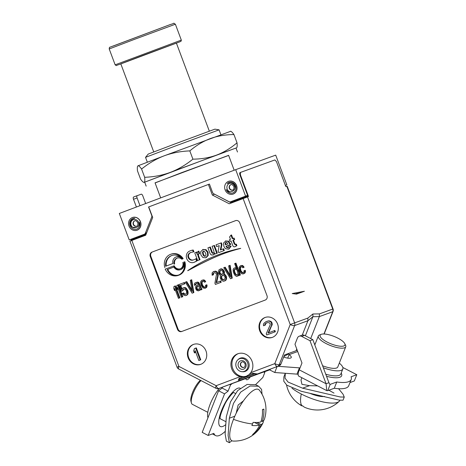 <?xml version="1.0" encoding="UTF-8"?>
<svg xmlns="http://www.w3.org/2000/svg" width="466" height="466" viewBox="0 0 466 466"><rect width="100%" height="100%" fill="white"/><g stroke="black" fill="none" stroke-linecap="round" stroke-linejoin="round"><path stroke-width="0.7" d="M130.771 239.355L131.022 240.025A0.705 0.303 69.4 0 1 131.051 240.736M136.404 207.026L133.509 199.285A2.12 0.915 -110.6 0 1 133.62 196.99A2.12 0.915 -110.6 0 1 133.626 196.99L137.196 195.644A2.12 0.915 69.4 0 0 137.202 195.644A2.12 0.915 69.4 0 0 137.091 197.939L139.986 205.681M129.222 239.92L144.297 234.247A2.12 1.911 -110 0 0 145.345 233.192L151.718 217.022A2.12 1.911 -110 0 0 151.718 215.42L148.561 206.98L208.401 184.454L209.426 184.076L212.583 192.516A2.12 1.911 -110 0 0 213.632 193.722L229.033 201.696A2.12 1.911 -110 0 0 230.513 201.801L245.588 196.128L235.691 169.659L119.325 213.451L129.222 239.92L146.295 233.524A2.12 1.911 70 0 0 146.382 233.483M263.983 371.973L270.146 369.614M296.621 294.069L296.452 293.615L299.999 292.846M296.452 293.615L295.269 293.947M304.391 291.25L292.211 293.563L296.527 294.104L304.391 291.25M208.401 184.454L212.362 195.038L229.243 203.782L248.244 196.658A0.705 0.303 -110.6 0 0 248.285 195.895L231.672 202.145L231.386 203.007M310.7 338.549L319.356 316.589L319.431 313.886L332.736 309.057L286.87 186.388L286.159 186.65A0.705 0.303 69.4 0 1 285.623 186.091L276.472 161.609L274.87 159.937L240.479 172.426L240.369 174.721L248.285 195.895M302.253 335.112L307.921 320.742L307.845 318.092L312.896 313.997L312.896 316.711L319.356 316.589L332.736 311.725L323.957 333.994M305.376 335.794L312.896 316.711L307.921 320.742L294.629 325.565A3.53 3.186 -110 0 0 294.629 322.891L290.219 324.534A3.53 1.066 21.5 0 0 294.629 325.565L279.221 364.657A3.53 3.186 -110 0 1 277.474 366.416L257.418 373.965L252.543 373.266L249.112 374.559L246.24 376.272L242.838 376.918L240.188 376.656A12.011 10.84 70 0 1 231.753 368.886A12.011 10.84 70 0 1 237.794 353.781A12.011 10.84 70 0 1 252.042 361.255A12.011 10.84 70 0 1 250.778 372.672L249.112 374.559M296.766 349.04L296.096 350.735L297.157 350.088M314.486 344.059L315.266 343.774M296.096 350.735L284.516 354.941L280.934 364.033A3.53 3.186 -110 0 1 279.186 365.793L270.193 369.183L269.977 370.045L274.748 372.515L277.089 366.585M270.321 369.171L257.407 373.971L270.268 369.299M254.145 373.878L254.075 373.365L254.145 373.878L239.821 379.272A1.415 0.868 -148.1 0 1 238.563 379.202C238.283 380.617 238.388 381.2 238.877 380.943L218.828 388.487A3.53 1.52 69.4 0 1 216.16 385.702A3.53 1.089 117.4 0 0 215.962 388.318A3.53 3.53 0 0 0 218.793 388.498A3.53 3.186 -110 0 0 218.828 388.487L270.152 369.585L238.877 380.943A1.415 1.276 70 0 0 239.407 380.541L270.251 369.34M257.407 373.971A1.415 1.276 -110 0 0 257.418 373.965L253.411 373.953A1.415 0.606 -110.6 0 1 252.543 373.266M177.045 367.138L129.944 241.161L131.826 240.444L178.927 366.422L177.045 367.138A3.53 3.53 0 0 0 178.728 369.037L215.962 388.318M240.188 376.656L216.16 385.702L178.927 366.422A3.53 1.089 117.4 0 0 178.728 369.037M131.826 240.444L145.701 235.225L152.685 217.5L148.73 206.91M206.013 351.026A10.596 9.565 -110 0 0 193.442 344.432A10.596 9.565 -110 0 0 188.113 357.76A10.596 9.565 -110 0 0 200.677 364.354A10.596 9.565 -110 0 0 206.013 351.026M277.62 324.074A10.596 9.565 -110 0 0 265.055 317.486A10.596 9.565 -110 0 0 259.719 330.813A10.596 9.565 -110 0 0 272.29 337.401A10.596 9.565 -110 0 0 277.62 324.074M152.009 252.094A3.53 3.186 70 0 0 150.262 256.527L177.47 329.311A3.53 3.186 70 0 0 181.664 331.507A3.53 3.186 70 0 0 181.693 331.495L265.236 300.057A3.53 3.186 70 0 0 266.983 295.625L239.774 222.841A3.53 3.186 70 0 0 235.58 220.645A3.53 3.186 70 0 0 235.551 220.657L152.58 251.89A3.53 3.186 -110 0 0 150.833 256.317L178.047 329.101A3.53 3.186 -110 0 0 182.072 331.355M230.851 194.38A6.763 6.105 -110 0 0 230.891 194.38A6.763 6.105 -110 0 0 236.577 185.555A6.763 6.105 -110 0 0 226.598 182.567A6.763 6.105 -110 0 0 226.569 182.596M134.773 230.536A6.763 6.105 -110 0 0 134.814 230.536A6.763 6.105 -110 0 0 140.505 221.711A6.763 6.105 -110 0 0 130.527 218.729A6.763 6.105 -110 0 0 130.497 218.752M209.432 184.082L208.832 184.297M214.593 194.217L212.362 195.038M240.369 174.721L239.92 174.89L247.586 195.4L232.517 201.073A2.12 1.911 70 0 1 232.476 201.085M239.92 174.89A2.12 0.915 -110.6 0 1 240.031 172.595A2.12 0.915 -110.6 0 1 240.037 172.595L240.479 172.426M245.588 196.128L247.586 195.4M235.691 169.659L275.709 155.131L286.84 184.903L285.378 185.433M286.84 184.903L285.384 185.451M286.87 186.388L287.196 186.278L333.056 308.941L331.18 309.663M333.039 311.474A3.53 1.066 -158.5 0 1 332.736 311.725A3.53 3.186 70 0 0 332.736 309.057L333.056 308.941A3.53 3.53 0 0 1 333.039 311.474L324.155 334M145.677 203.537L142.806 195.86A2.12 0.915 69.4 0 0 141.21 194.188L133.62 196.99M228.614 155.341L155.061 182.847M155.096 182.946L181.676 172.641L228.655 155.446M146.173 186.144L144.687 182.171L180.196 168.669L236 148.031L237.485 152.003M236.524 147.856L216.515 155.12C223.674 152.423 230.513 148.322 237.031 142.812C237.345 145.852 237.177 147.53 236.524 147.856L236.012 148.066M137.983 165.809C138.664 165.552 139.864 166.63 141.582 169.041C148.852 163.193 156.372 158.79 164.149 155.83L137.983 165.809C137.33 166.129 137.161 167.812 137.47 170.853L140.563 179.119C142.287 181.536 143.487 182.614 144.163 182.352L144.705 182.206M144.029 182.422L216.515 155.12C209.38 157.729 201.51 159.075 192.907 159.156L189.813 150.891C196.378 145.351 203.217 141.25 210.329 138.583C217.517 135.961 225.393 134.622 233.944 134.546L237.031 142.812M189.813 150.891C180.563 151.269 172.006 152.918 164.149 155.83L230.687 131.278M141.582 169.041L144.67 177.307C153.984 176.917 162.535 175.268 170.335 172.368C178.163 169.379 185.684 164.976 192.907 159.156M144.163 182.352C144.815 182.014 144.984 180.336 144.67 177.307M233.944 134.546C232.214 132.128 231.014 131.051 230.338 131.313M220.89 134.686L219.078 129.845L174.267 146.417L145.526 157.351L147.338 162.185M219.078 129.845L214.902 129.146L174.278 144.169L148.223 154.077L145.526 157.351M209.321 131.138L176.393 43.07L142.421 55.629L120.811 63.848L153.739 151.922M342.836 367.488L356.787 374.711L351.09 376.784A31.787 9.576 21.5 0 1 351.248 377.291A31.787 9.576 -158.5 0 1 351.189 379.493L348.719 385.755A31.787 9.576 -158.5 0 1 335.415 388.411A31.787 9.576 21.5 0 1 334.291 388.254L327.732 390.636L326.742 390.607L326.078 383.739L309.983 340.698L312.837 339.662L328.932 382.702L326.078 383.739L299.259 369.858L301.974 362.973L294.978 344.257L297.448 337.984A3.53 3.186 -110 0 1 299.23 336.207A3.53 3.186 -110 0 1 301.671 336.394L304.531 335.357A3.53 3.186 -110 0 0 302.09 335.171L299.23 336.207M245.856 378.409A7.771 2.388 117.4 0 0 246.432 379.708A7.771 2.388 117.4 0 0 250.388 376.767M255.566 384.671L262.876 377.437L264.851 372.421L263.645 372.072M232.47 383.396L230.554 384.881L228.078 391.149L224.56 393.863L208.162 435.454L213.865 433.386A31.787 9.78 -62.6 0 0 214.08 433.887A31.787 9.78 117.4 0 0 215.642 435.588A31.787 9.78 117.4 0 0 225.101 431.452M222.474 387.141L222.113 388.056L218.589 390.77L202.197 432.366L208.162 435.454M230.554 384.881L229.68 384.427M228.078 391.149L222.113 388.056M224.56 393.863L218.589 390.77M264.851 372.421L263.972 371.967M219.387 388.283A20.131 6.192 117.4 0 0 207.964 417.728M200.992 380.565A14.731 4.532 117.4 0 0 193.145 393.391A14.731 4.532 117.4 0 0 191.392 402.933A14.731 4.532 117.4 0 0 192.33 404.307L207.801 412.317M200.374 380.244A13.316 4.095 117.4 0 0 192.522 392.57A13.316 4.095 117.4 0 0 190.938 401.191L191.392 402.933M233.443 392.617A14.731 4.532 -62.6 0 1 234.13 392.78L235.313 393.391M225.684 421.579L220.581 418.94A14.731 4.532 -62.6 0 1 220.051 418.474M262.043 394.242L261.572 389.407L258.607 386.244L255.624 384.7L247.12 384.438L237.695 390.578L230.495 401.855L226.354 416.668L225.113 433.951L226.389 441.156L229.377 442.7L231.893 440.743M258.607 386.244L250.108 385.988L240.677 392.122L233.478 403.399L229.336 418.218L228.101 435.494L229.377 442.7M236.198 413.191L238.138 405.053L243.38 400.911M263.663 420.501A28.997 23.655 -42 0 1 263.296 421.334A31.56 9.506 -158.5 0 1 263.028 422.779A31.606 31.606 0 0 1 233.169 441.069A28.892 8.889 -62.6 0 1 233.489 419.336A31.606 9.518 21.5 0 0 252.525 423.926A28.997 9.99 -75.1 0 0 253.131 422.342A31.56 9.506 -158.5 0 0 260.878 421.957A31.56 28.484 -110 0 0 262.428 409.597A28.997 1.217 -25 0 1 263.855 409.078A31.56 28.484 -110 0 1 262.311 421.439L261.216 420.874M262.311 421.439A31.56 9.506 -158.5 0 0 264.385 419.33A31.606 31.606 0 0 0 259.463 390.281A28.892 8.889 117.4 0 0 233.489 419.336M263.028 422.779A31.56 9.506 -158.5 0 1 261.077 424.573A31.56 28.484 -110 0 1 254.005 434.073A28.997 12.448 -105.1 0 1 252.572 434.592A31.56 28.484 -110 0 0 259.644 425.091A31.56 9.506 -158.5 0 1 251.896 425.475A28.997 9.99 -75.1 0 0 252.525 423.926M261.077 424.573L257.005 422.47M254.005 434.073L253.819 433.438M262.725 421.217L263.296 421.334M262.44 409.777L263.855 409.078M259.644 425.091L254.512 422.435M288.419 353.525L289.071 354.649A7.771 2.342 -158.5 0 1 291.256 357.515A7.771 2.342 -158.5 0 1 283.689 357.043M287.703 358.121L289.071 354.649L297.692 351.521M298.158 374.396A2.12 0.641 21.5 0 0 296.964 374.128L274.748 372.515M356.787 374.711L354.317 380.978L349.983 382.557M334.291 388.254L336.761 381.986L330.208 384.368L329.724 384.118M300.011 367.954A2.12 0.641 21.5 0 0 299.434 367.86L277.858 366.293M336.761 381.986A31.787 9.576 21.5 0 0 337.885 382.143A31.787 9.576 -158.5 0 0 351.189 379.493M328.932 382.702C329.509 383.972 329.934 384.532 330.208 384.368L329.986 384.339M299.259 369.858A8.475 2.61 117.4 0 0 298.793 376.138L326.742 390.613M312.837 339.662L304.531 335.357M309.983 340.698L301.671 336.394M339.306 363.119A20.131 6.064 -158.5 0 1 342.819 368.95A20.131 6.064 -158.5 0 1 341.1 370.377A20.131 6.064 -158.5 0 1 323.352 367.773M322.594 365.746A14.731 4.439 21.5 0 0 336.534 368.012A14.731 4.439 21.5 0 0 337.792 366.969L345.743 346.791A14.731 4.439 -158.5 0 1 326.083 343.553A14.731 4.439 -158.5 0 1 318.336 335.986A14.731 4.439 -158.5 0 1 319.554 334.961L321.249 334.32A13.316 4.013 -158.5 0 1 337.926 338.176A13.316 4.013 -158.5 0 1 344.753 343.588A13.316 4.013 -158.5 0 1 340.221 346.221A13.316 4.013 -158.5 0 1 327.149 342.091A13.316 4.013 -158.5 0 1 321.249 334.32M344.753 343.588L345.556 345.207A14.731 4.439 -158.5 0 1 345.743 346.791M317.62 385.889L309.482 385.662L301.945 384.322L300.984 380.011L301.881 377.74M338.572 388.714L343.034 394.189L344.257 397.073L340.308 396.991L302.58 388.172L288.029 382.044L285.017 378.101L285.32 373.283M344.257 397.073L343.023 400.207L339.073 400.125L301.345 391.306L286.794 385.178L283.782 381.235L283.876 376.889L285.11 373.755M324.499 396.444A14.731 4.439 -158.5 0 1 309.896 393.298M291.978 388.207A28.892 8.703 21.5 0 0 301.281 394.015A31.606 9.722 117.4 0 0 301.846 405.554A28.997 23.516 0.8 0 0 303.372 406.288A31.56 9.704 -62.6 0 0 304.595 407.267A31.606 31.606 0 0 0 339.137 401.395A28.892 8.703 -158.5 0 1 301.281 394.015M339.871 400.311A28.892 8.703 -158.5 0 1 339.137 401.395M302.725 405.991A31.56 9.704 -62.6 0 1 301.298 405.56A31.56 9.704 -62.6 0 1 300.384 404.744A28.997 23.516 0.8 0 0 301.846 405.554M250.778 372.672L274.806 363.626A3.53 1.066 21.5 0 0 279.221 364.657L280.934 364.033M242.838 376.918L239.413 378.206L238.563 379.202M246.613 376.126A12.011 10.84 70 0 1 232.75 368.524A12.011 10.84 70 0 1 238.301 353.612M248.698 362.519A7.066 6.378 -110 0 0 238.277 359.403L237.718 359.938A6.728 6.07 -110 0 0 236.274 367.185A6.728 6.07 70 0 0 241.982 371.687L242.757 371.74A7.066 6.378 70 0 0 248.698 362.519M237.718 359.938A6.728 6.07 -110 0 1 247.638 362.909A6.728 6.07 70 0 1 241.982 371.687M243.998 367.307A2.825 2.551 70 0 1 240.794 365.501A2.825 2.551 -110 0 1 242.07 362.006M230.81 194.374A6.728 6.07 70 0 0 236.466 185.596A6.728 6.07 -110 0 0 226.54 182.625A6.728 6.07 -110 0 0 225.101 189.872A6.728 6.07 70 0 0 230.81 194.374L230.891 194.38M231.334 191.683C229.185 192.295 227.455 191.561 226.138 189.481A5.598 5.056 -110 0 0 232.825 192.953A5.598 5.056 -110 0 0 235.598 185.922A5.598 5.056 -110 0 0 227.222 183.563A4.59 4.142 70 0 1 228.113 183.08L229.307 182.631A4.59 4.142 70 0 1 229.348 182.614A4.59 4.142 70 0 1 234.806 185.491A4.59 4.142 70 0 1 232.522 191.235L231.293 191.695M226.138 189.481C227.082 191.043 228.404 191.846 230.105 191.893L231.462 191.631M229.33 182.625L227.222 183.563M230.897 184.693A2.825 2.551 -110 0 0 229.621 188.188A2.825 2.551 70 0 0 232.825 189.994M134.732 230.53A6.728 6.07 70 0 0 140.394 221.752A6.728 6.07 -110 0 0 130.468 218.781A6.728 6.07 -110 0 0 129.03 226.027A6.728 6.07 70 0 0 134.732 230.53L134.814 230.536M130.061 225.643A5.598 5.056 -110 0 0 136.754 229.109A5.598 5.056 -110 0 0 139.52 222.078C139.887 224.513 139.06 226.208 137.045 227.163L135.851 227.612A4.59 4.142 70 0 1 135.81 227.629A4.59 4.142 70 0 1 130.358 224.752A4.59 4.142 70 0 1 132.635 219.014L133.829 218.56A4.59 4.142 70 0 1 133.87 218.548A4.59 4.142 70 0 1 134.82 218.338A5.598 5.056 -110 0 0 130.061 225.643M136.008 227.559L132.6 227.292C129.268 224.245 129.292 221.484 132.659 219.003L133.876 218.542M134.82 220.849A2.825 2.551 -110 0 0 133.55 224.344A2.825 2.551 70 0 0 136.748 226.15M193.734 344.333A10.596 9.565 -110 0 0 188.683 357.556A10.596 9.565 -110 0 0 200.963 364.243M195.732 348.102L196.303 347.892L200.753 359.804L198.842 360.515L195.143 350.636L194.468 352.913L193.71 350.886L194.386 348.609L195.732 348.102L200.182 360.014L198.842 360.515M195.429 351.393L195.038 352.704L194.468 352.913M200.182 360.014L200.753 359.804M265.34 317.387A10.596 9.565 -110 0 0 260.29 330.604A10.596 9.565 -110 0 0 272.569 337.297M274.305 330.674L274.876 330.464L275.348 331.734L266.721 334.972L266.249 333.703L270.146 325.012L270.21 323.829L269.29 322.728L267.216 322.647L265.3 323.654L264.653 325.344L263.535 325.763L263.377 324.668L263.896 323.317L266.069 321.627L268.404 321.039L269.488 321.214L270.763 321.889L271.556 323.322L271.544 325.35L268.037 333.033L274.305 330.674L274.777 331.938L266.721 334.972M266.966 321.295L268.975 320.835L271.334 321.68L272.284 324.214L268.614 332.811M267.251 322.641L265.87 323.451L265.224 325.134L263.535 325.763M266.319 322.979L266.896 322.775M265.3 323.654L265.87 323.451M264.816 324.418L265.387 324.208M264.653 325.344L265.224 325.134M268.404 321.039L268.975 320.835M269.488 321.214L270.059 321.004M270.763 321.889L271.334 321.68M271.363 322.816L271.934 322.612M271.556 323.322L272.127 323.119M271.713 324.423L272.284 324.214M271.544 325.35L272.121 325.146M274.777 331.938L275.348 331.734M235.744 220.593L152.58 251.89M224.542 253.347A204.329 184.425 -110 0 0 211.477 258.758A484.856 437.626 -110 0 0 188.252 270.49L187.681 270.699A484.856 437.626 -110 0 1 210.906 258.962L211.477 258.758M240.165 248.553A173.142 156.273 -110 0 0 219.509 254.325L220.08 254.116A173.142 156.273 70 0 1 240.736 248.349L240.165 248.553A204.329 184.425 -110 0 0 224.257 253.446A204.329 184.425 -110 0 0 210.906 258.962M184.862 261.764A11.335 10.235 70 0 1 178.868 275.179L178.297 275.383A11.335 10.235 -110 0 0 184.291 261.974L184.862 261.764M178.297 275.383A11.335 10.235 -110 0 1 165.191 269.162L174.197 265.777A5.481 4.945 -110 0 0 180.214 268.818M181.903 259.242L182.585 258.811A11.085 10.002 -110 0 0 170.643 254.308L171.22 254.104A11.085 10.002 70 0 1 183.155 258.607L181.903 259.242A5.406 4.876 -110 0 0 177.01 258.147A5.406 4.876 -110 0 0 174.051 264.135L174.628 263.931A5.406 4.876 -110 0 1 177.301 258.053M192.627 250.23L193.198 250.026A11.254 10.159 70 0 0 191.031 250.527L190.46 250.731A11.254 10.159 -110 0 1 192.627 250.23L193.396 251.943L191.386 252.316A5.312 4.794 -110 0 0 190.687 252.502A5.312 4.794 -110 0 0 188.38 254.424A3.314 2.988 -110 0 0 188.031 257.016A4.112 3.711 -110 0 0 192.842 260.11A15.972 14.417 -110 0 0 193.675 259.842A15.972 14.417 -110 0 0 195.959 258.752L196.53 258.543L197.031 260.913L195.085 261.886A8.242 7.439 70 0 1 194.602 262.108A6.017 5.435 70 0 1 194.427 262.177L193.856 262.381A6.017 5.435 -110 0 0 194.031 262.317A8.242 7.439 -110 0 0 194.514 262.096L195.085 261.886M190.978 252.409A5.312 4.794 -110 0 0 188.951 254.215A3.314 2.988 -110 0 0 188.608 256.807A4.112 3.711 -110 0 0 193.413 259.906A15.972 14.417 -110 0 0 193.961 259.731M193.198 250.026L193.967 251.739L193.396 251.943M198.831 251.092L199.704 253.428L198.737 253.749L199.133 253.638L198.196 251.325L198.831 251.092L197.235 252.327L197.299 254.611L196.402 252.211L196.972 252.001L197.2 252.601M199.308 253.539L198.516 254.407L198.574 255.77L200.025 259.649L197.642 260.535L194.759 252.828L196.402 252.211M202.722 249.543L206.013 249.654L208.057 252.217L208.209 255.519L206.205 257.605M203.217 249.368L200.695 251.634L200.863 254.919L202.891 257.517L205.716 257.785L207.638 255.723L207.487 252.426L205.442 249.858L202.646 249.572M213.201 253.294L213.929 252.473L213.911 251.215L212.077 246.31L214.442 245.425L217.325 253.137L214.96 254.017L214.541 252.904L214.069 254.121L214.64 253.918L213.399 254.867M213.422 254.855L211.209 254.966L210.055 253.556L207.929 247.871L210.323 246.98L212.275 252.211L212.898 253.026L213.783 253.079M214.803 253.609L214.64 253.918M223.074 248.96L223.645 248.751L224.303 250.51L218.705 252.607L218.135 251.081L219.218 245.634L216.661 246.596L216.003 244.836L220.802 243.025L221.397 244.615L220.325 249.997L223.074 248.96L223.732 250.72L218.705 252.607M220.802 243.025L221.373 242.821L221.967 244.405L220.896 249.782M225.433 241.039L228.538 241.138L230.746 244.429L226.587 245.99C227 247.172 227.676 247.656 228.614 247.446M225.934 240.858L223.558 242.996L223.82 246.229L225.41 248.663L228.457 249.194L230.594 246.304L231.165 246.1L228.934 249.019M228.025 247.662L229.027 245.897L231.165 246.1M233.513 238.243L234.089 239.786L232.866 240.246L234.241 243.916L235.237 244.691L236.338 244.132L236.897 245.634L235.068 246.677C233.973 247.091 233.192 246.671 232.726 245.419L231.049 240.934L229.959 241.341L229.383 239.798L230.472 239.39L229.575 236.996L230.961 235.155L232.289 238.703L234.083 238.033L234.66 239.576L233.437 240.037L234.812 243.712L235.819 244.475M230.961 235.155L231.538 234.946L232.86 238.487M231.049 240.939L229.959 241.341M174.861 286.101L175.432 285.891L179.882 297.803L178.437 298.339L174.744 288.454L174.534 290.557L173.777 288.53L173.987 286.427L174.861 286.101L179.311 298.007L178.437 298.339M175.181 289.619L175.105 290.347L174.534 290.557M177.767 285.006L178.338 284.796L182.794 296.708L181.35 297.244L177.657 287.359L177.447 289.462L176.684 287.435L176.894 285.332L177.767 285.006L182.223 296.912L181.35 297.244M178.088 288.524L178.018 289.252L177.447 289.462M184.087 288.99L183.284 289.584L182.987 290.563L181.396 291.157L178.932 284.569L183.878 282.705L184.35 283.975L180.132 285.559L181.647 289.613L182.724 288.052L184.42 287.703L185.433 288.192L187.012 290.196L187.513 293.766L187.07 294.797L185.567 295.654L183.732 295.188L182.247 293.434L183.121 293.108L183.79 294.011L185.095 294.39L186.452 293.586L186.569 291.233L185.375 289.369L184.07 288.99L183.196 289.322L182.416 290.772L181.396 291.157M183.121 293.108L183.691 292.898L184.361 293.801L185.649 294.18M183.598 287.726L184.99 287.499L186.004 287.982L187.961 291.005L188.089 293.557L187.647 294.594L185.567 295.654M183.878 282.705L184.449 282.495L184.92 283.765L180.703 285.349L181.996 288.804M191.153 279.967L191.724 279.757L193.85 292.543L192.685 292.986L192.114 293.19L185.334 282.157L186.208 281.831L192.126 291.454L190.279 280.299L191.153 279.967L193.274 292.753L192.114 293.19M186.208 281.831L186.779 281.621L191.87 289.899M196.355 282.344L197.893 282.064L198.999 282.804L201.994 289.479L200.695 289.963L199.931 288.804L199.728 290.038L198.219 290.895L196.436 290.12L195.633 288.402L195.644 286.66L196.815 285.349L198.411 284.749L198.132 283.992L196.734 283.357L195.947 283.951L195.79 284.877L194.491 285.361L194.258 284.289L194.555 283.311L195.481 282.676L197.322 282.268L198.86 283.718L201.423 289.689L200.695 289.963M200.397 289.561L199.664 290.359L198.219 290.895M206.292 284.965L206.863 284.755L207.096 285.827L206.555 287.475L205.057 288.32L202.931 287.965L201.067 285.198L200.561 282.495L200.904 281.208L202.028 280.212L203.141 280.083L204.632 280.963L205.156 281.924L204.428 282.198L203.374 281.149L202.261 281.278L201.423 283.037L201.988 285.431L203.473 287.184L204.533 287.359L205.459 286.724L205.564 285.239L206.292 284.965L206.374 286.957L205.057 288.32M202.669 281.231L201.994 282.833L202.559 285.221L204.044 286.974L204.889 287.114M202.028 280.212L203.712 279.874L204.481 280.159L205.727 281.714L204.428 282.198M220.15 281.196L220.721 280.986L221.193 282.256L215.385 284.435L214.913 283.165L216.527 274.177L215.764 273.018L214.313 272.697L213.673 273.233L213.416 274.777L212.117 275.255L212.088 272.954L213.405 271.591L215.723 271.585L216.684 272.383L217.401 273.845L217.628 275.785L216.073 282.728L220.15 281.196L220.622 282.46L215.385 284.435M213.987 271.375L216.3 271.381L217.261 272.173L217.971 273.641L218.199 275.575L216.649 282.512M214.337 272.697L213.102 273.443L212.845 274.981L212.117 275.255M220.243 269.022L221.635 268.795L223.365 269.872L224.414 271.795L224.158 274.2L225.41 274.888L226.459 276.804L226.488 279.105L225.41 280.666L223.144 281.225L221.414 280.142L220.366 278.225L220.179 276.845L220.674 275.505L219.568 274.765L218.612 273.099L218.432 271.725L219.026 269.767L221.065 268.999L222.795 270.082L223.558 271.241L223.93 273.123L223.587 274.41L224.833 275.097L225.602 276.251L226.068 278.388L225.474 280.346L223.965 281.202M229.552 265.515L230.122 265.311L232.249 278.097L230.513 278.738L223.732 267.705L224.606 267.379L230.524 277.002L228.678 265.847L229.552 265.515L231.678 278.301L230.513 278.738M224.606 267.379L225.177 267.169L230.268 275.447M235.371 263.325L235.942 263.121L240.392 275.027L239.093 275.511L238.528 273.991L238.272 275.528L236.239 276.297L234.555 274.905L233.274 271.923L233.146 269.365L233.88 268.224L235.429 267.927L236.629 268.923L234.643 263.599L235.371 263.325L239.821 275.237L239.093 275.511M234.753 267.892L236.21 267.799M238.953 275.126L236.914 276.332M244.691 270.513L245.267 270.303L245.5 271.375L244.953 273.024L243.456 273.868L241.959 273.857L240.852 273.117L239.472 270.746L239.058 267.432L240.427 265.76L241.539 265.632L243.031 266.511L243.555 267.472L242.827 267.746L241.772 266.698L240.66 266.826L239.827 268.585L240.386 270.979L241.871 272.732L242.932 272.907L243.858 272.272L243.968 270.787L244.691 270.513L244.772 272.505L243.456 273.868M241.068 266.779L240.398 268.381L240.957 270.769L242.442 272.523L243.287 272.662M240.427 265.76L242.11 265.422L242.885 265.707L244.126 267.263L242.827 267.746M219.509 254.325A173.142 156.273 -110 0 0 187.681 270.699M173.626 265.987A5.481 4.945 -110 0 0 179.928 268.929A5.481 4.945 -110 0 0 182.847 262.515L184.291 261.974M180.231 269.75A5.65 5.103 -110 0 1 173.9 267.041L167.201 269.564A9.617 8.679 -110 0 0 178.426 275.091A9.617 8.679 -110 0 0 180.051 274.27A10.98 9.908 -110 0 0 184.239 263.197L183.907 263.325A5.65 5.103 70 0 1 180.802 269.546L180.231 269.75A5.65 5.103 -110 0 0 183.336 263.535M167.201 269.564L167.772 269.354A9.617 8.679 -110 0 0 178.711 274.981M173.9 267.047L167.772 269.354M184.239 263.203L183.907 263.325M182.585 258.811L183.155 258.607M170.643 254.308A11.085 10.002 -110 0 0 164.842 267.601M182.258 258.7A10.654 9.617 -110 0 0 171.663 255.554A10.654 9.617 -110 0 0 165.64 266.243L172.933 263.5A5.802 5.237 -110 0 1 176.084 256.964A5.802 5.237 -110 0 1 182.002 258.863L182.258 258.7M174.051 264.135L174.628 263.931M171.954 255.455A10.654 9.617 -110 0 0 166.211 266.028M176.084 256.964L176.655 256.754A5.802 5.237 70 0 1 180.266 256.877M195.959 258.752L196.46 261.117L197.031 260.913M196.46 261.117L194.514 262.096M190.46 250.731A11.254 10.159 -110 0 0 188.928 251.454A6.017 5.435 -110 0 0 186.883 259.044A6.017 5.435 -110 0 0 193.856 262.381M197.642 260.535L199.454 259.853L198.003 255.98L197.939 254.611L198.743 253.749M199.454 259.853L200.025 259.649M205.122 256.195C204.207 256.539 203.438 255.869 202.809 254.186L202.494 252.275L203.246 251.18L204.527 251.512L205.541 253.16C206.17 254.844 206.03 255.857 205.122 256.195L205.104 256.201M203.817 250.97L203.065 252.065L203.38 253.976C204.16 255.747 204.929 256.416 205.692 255.985M213.871 245.634L216.754 253.341L214.96 254.017M216.754 253.341L217.325 253.137M213.451 254.844L212.88 255.053L214.069 254.121M209.752 247.184L211.704 252.415L212.275 252.211M213.212 253.288L212.327 253.23L211.704 252.415M223.732 250.72L224.303 250.51M219.218 245.634L216.661 246.596M221.397 244.615L221.967 244.405M225.363 241.068L227.967 241.347L230.175 244.633L226.587 245.99M230.175 244.633L230.746 244.429M228.043 247.656C227.222 247.964 226.546 247.481 226.016 246.199M229.027 245.897L230.594 246.304M225.975 242.466L225.993 242.46C226.767 242.169 227.385 242.658 227.816 243.922L225.492 244.801C224.985 243.561 225.148 242.78 225.975 242.466L226.01 242.454M226.546 242.262C225.701 242.71 225.538 243.491 226.062 244.592M234.089 239.786L234.66 239.576M232.866 240.246L233.437 240.037M235.767 244.341L236.326 245.838L236.897 245.634M235.639 246.467L236.326 245.838M179.311 298.007L179.882 297.803M182.223 296.912L182.794 296.708M182.416 290.772L182.987 290.563M184.35 283.975L184.92 283.765M180.132 285.559L180.703 285.349M184.42 287.703L184.99 287.499M185.433 288.192L186.004 287.982M186.249 289.042L186.819 288.833M187.012 290.196L187.582 289.992M187.39 291.209L187.961 291.005M187.571 292.59L188.142 292.38M187.513 293.766L188.089 293.557M187.07 294.797L187.647 294.594M186.441 295.327L187.012 295.118M183.79 294.011L184.361 293.801M184.42 294.355L184.99 294.145M183.196 289.322L183.773 289.112M182.713 289.794L183.284 289.584M193.274 292.753L193.85 292.543M201.423 289.689L201.994 289.479M196.734 283.357L195.86 283.689L195.219 285.087L194.491 285.361M198.796 285.763L197.194 286.363L196.407 287.819L197.071 289.59L197.84 289.881L198.714 289.549L199.407 287.848L198.796 285.763L197.275 286.631L196.978 287.609L197.31 288.932L198.405 289.666M199.728 290.038L200.298 289.829M199.093 290.563L199.664 290.359M195.86 283.689L196.431 283.479M195.37 284.161L195.947 283.951M195.178 284.522L195.749 284.312M195.219 285.087L195.79 284.877M197.322 282.268L197.893 282.064M197.945 282.612L198.516 282.408M198.429 283.008L198.999 282.804M198.86 283.718L199.431 283.509M200.374 287.772L200.945 287.563M200.992 288.984L201.562 288.774M197.194 286.363L197.765 286.159M197.071 289.59L197.642 289.386M196.739 289.141L197.31 288.932M196.547 288.635L197.118 288.425M196.407 287.819L196.978 287.609M196.512 287.202L197.083 286.992M196.704 286.84L197.275 286.631M203.141 280.083L203.712 279.874M203.91 280.369L204.481 280.159M204.632 280.963L205.203 280.759M205.156 281.924L205.727 281.714M201.772 281.749L202.343 281.546M201.574 282.116L202.151 281.907M201.423 283.037L201.994 282.833M201.469 283.602L202.04 283.392M201.702 284.668L202.273 284.464M201.988 285.431L202.559 285.221M202.751 286.584L203.322 286.38M203.473 287.184L204.044 286.974M206.525 286.031L207.096 285.827M206.374 286.957L206.945 286.747M205.984 287.685L206.555 287.475M213.731 272.913L214.308 272.709M213.102 273.443L213.673 273.233M212.851 274.113L213.428 273.903M212.845 274.981L213.416 274.777M214.954 271.299L215.525 271.09M215.723 271.585L216.3 271.381M216.684 272.383L217.261 272.173M217.208 273.338L217.785 273.134M217.401 273.845L217.971 273.641M217.634 274.917L218.205 274.707M217.628 275.785L218.199 275.575M220.622 282.46L221.193 282.256M223.639 279.88L224.705 279.192L225.16 277.287L224.059 275.68L222.608 275.354L221.542 276.047L221.094 277.952L222.189 279.559L223.639 279.88M220.715 270.286L219.649 270.979L219.34 272.826L220.109 273.985L221.647 274.561L222.719 273.868L223.022 272.022L222.259 270.863L220.715 270.286M221.065 268.999L221.635 268.795M222.078 269.488L222.649 269.278M222.795 270.082L223.365 269.872M223.558 271.241L224.134 271.031M223.843 271.998L224.414 271.795M223.93 273.123L224.507 272.913M223.779 274.049L224.35 273.839M223.587 274.41L224.158 274.2M223.971 274.556L224.542 274.346M224.833 275.097L225.41 274.888M225.602 276.251L226.173 276.047M225.888 277.014L226.459 276.804M226.068 278.388L226.639 278.185M225.917 279.315L226.488 279.105M225.474 280.346L226.045 280.142M224.839 280.876L225.41 280.666M222.964 279.845L224.193 279.676M222.189 279.559L223.534 279.641M221.373 278.709L221.95 278.505L222.765 279.35M221.094 277.952L221.665 277.742L221.95 278.505M221.152 276.769L221.723 276.565L221.665 277.742M221.542 276.047L222.113 275.837L221.723 276.565M222.026 275.575L222.602 275.365L222.113 275.837M220.733 270.286L220.22 270.769L219.911 272.622L220.68 273.775L222.206 274.352M220.133 270.507L220.703 270.297M220.971 274.526L221.542 274.317M220.109 273.985L220.68 273.775M219.533 273.332L220.103 273.128M219.34 272.826L219.911 272.622M219.346 271.958L219.923 271.748M219.649 270.979L220.22 270.769M231.678 278.301L232.249 278.097M239.821 275.237L240.392 275.027M237.107 270.187L235.907 269.197L235.225 269.162L234.357 269.488L233.961 270.216L234.666 273.42L236.052 274.923L237.31 274.736L238.044 273.594L237.107 270.187M238.47 275.167L238.907 275.01M238.272 275.528L238.842 275.324M237.788 276L238.359 275.796M235.429 267.927L236 267.723M235.813 268.072L236.256 267.915M236.052 274.923L237.281 274.748M235.429 274.579L236.623 274.713M234.666 273.42L235.237 273.21L236 274.369M234.095 271.899L234.666 271.69L235.237 273.21M233.955 271.084L234.526 270.88L234.666 271.69M233.961 270.216L234.532 270.006L234.526 270.88M234.357 269.488L234.928 269.284L234.532 270.006M235.243 269.162L234.928 269.284M241.539 265.632L242.11 265.422M242.308 265.917L242.885 265.707M243.031 266.511L243.601 266.307M243.555 267.472L244.126 267.263M240.171 267.298L240.747 267.094M239.978 267.665L240.549 267.455M239.827 268.585L240.398 268.381M239.868 269.15L240.439 268.94M240.101 270.216L240.672 270.012M240.386 270.979L240.957 270.769M241.149 272.132L241.726 271.928M241.871 272.732L242.442 272.523M244.924 271.579L245.5 271.375M244.772 272.505L245.343 272.295M244.382 273.233L244.953 273.024M312.896 313.997L319.431 313.886M307.845 318.092L294.629 322.891L247.528 196.92M279.186 365.793L277.474 366.416A3.53 1.52 69.4 0 1 274.806 363.626L290.219 324.534L243.118 198.563M239.413 378.206A1.415 0.606 -110.6 0 0 240.281 378.893L254.04 373.895M254.459 373.953L239.821 379.272L239.407 380.541M264.012 371.985L270.111 369.689L264.012 371.985M146.033 234.375L131.022 240.025M144.297 234.247L146.295 233.524M231.357 202.99L214.465 194.153M231.672 202.145L230.804 201.696M133.509 199.285L137.091 197.939M119.663 64.349L179.923 41.783L181.181 41.095L181.315 40.099L115.149 64.838C117.304 66.061 114.537 65.817 119.651 64.355L119.663 64.349M115.149 64.838L109.213 48.953L134.936 39.173L175.379 24.215L181.315 40.099M170.445 24.482L113.156 46.041M240.211 388.254A21.547 6.629 117.4 0 0 237.794 388.248A21.547 6.629 117.4 0 0 221.542 410.529A21.547 6.629 117.4 0 0 222.725 426.477A21.547 6.629 117.4 0 0 225.381 424.893M234.788 416.237L229.336 418.218M283.922 356.449L288.6 353.939M341.194 373.068A21.547 6.489 -158.5 0 1 339.819 377.262A21.547 6.489 -158.5 0 1 326.538 376.289M327.732 390.636L330.208 384.368M296.964 374.128L299.434 367.86M342.819 368.95L340.838 373.965A20.131 6.064 -158.5 0 1 339.12 375.386A20.131 6.064 -158.5 0 1 325.763 374.221M302.58 388.172L309.482 385.662M245.867 363.579A4.433 4.002 -110 0 0 240.573 360.835A4.433 4.002 -110 0 0 238.376 366.398A4.433 4.002 70 0 0 243.671 369.136A4.433 4.002 70 0 0 245.867 363.579M240.508 365.606A2.825 2.551 -110 0 0 243.864 367.359C244.866 367.342 245.279 366.177 245.104 363.87C243.776 362.047 242.716 361.441 241.93 362.053A2.825 2.551 -110 0 0 240.508 365.606M151.718 217.022L152.411 216.772M145.345 233.192L146.691 232.703M230.105 191.893A4.433 4.002 70 0 1 227.204 189.085A4.433 4.002 -110 0 1 229.4 183.522A4.433 4.002 -110 0 1 234.695 186.266A4.433 4.002 70 0 1 234.986 188.34M229.336 188.293A2.825 2.551 -110 0 0 232.685 190.052C233.693 190.029 234.107 188.864 233.932 186.557C232.604 184.734 231.544 184.128 230.757 184.74A2.825 2.551 -110 0 0 229.336 188.293M132.6 227.292A4.433 4.002 70 0 1 131.132 225.241A4.433 4.002 -110 0 1 133.323 219.684A4.433 4.002 -110 0 1 138.618 222.422A4.433 4.002 70 0 1 138.338 226.348M133.259 224.449A2.825 2.551 -110 0 0 136.614 226.208C137.616 226.185 138.035 225.02 137.854 222.713C136.526 220.89 135.466 220.284 134.686 220.896A2.825 2.551 -110 0 0 133.259 224.449M150.262 256.527L150.833 256.317M177.47 329.311L178.047 329.101M194.031 262.317L194.602 262.108M188.38 254.424L188.951 254.215M188.031 257.016L188.608 256.807M192.842 260.11L193.413 259.906M197.939 254.611L198.516 254.407M198.003 255.98L198.574 255.77M207.638 255.723L208.209 255.519M207.487 252.426L208.057 252.217M205.442 249.858L206.013 249.654M202.809 254.186L203.38 253.976M202.494 252.275L203.065 252.065M212.327 253.23L212.898 253.026M227.967 241.347L228.538 241.138M229.878 243.84L230.449 243.636M234.241 243.916L234.812 243.712M234.182 170.23L228.602 155.3M109.213 48.953C109.318 47.666 109.516 47.101 109.807 47.247L170.457 24.477C175.804 23.102 172.338 22.537 175.379 24.215M160.683 197.887L155.044 182.806M212.409 433.916L215.642 435.588M233.524 392.506L233.734 392.419C233.361 392.081 227.07 399.123 224.723 404.54C221.251 412.194 219.696 416.953 220.063 418.823M314.812 344.933L318.336 335.986M334.011 393.106L328.885 390.217M286.538 384.968A31.606 31.606 0 0 0 301.298 405.56M220.511 387.875L218.793 388.498"/></g></svg>
